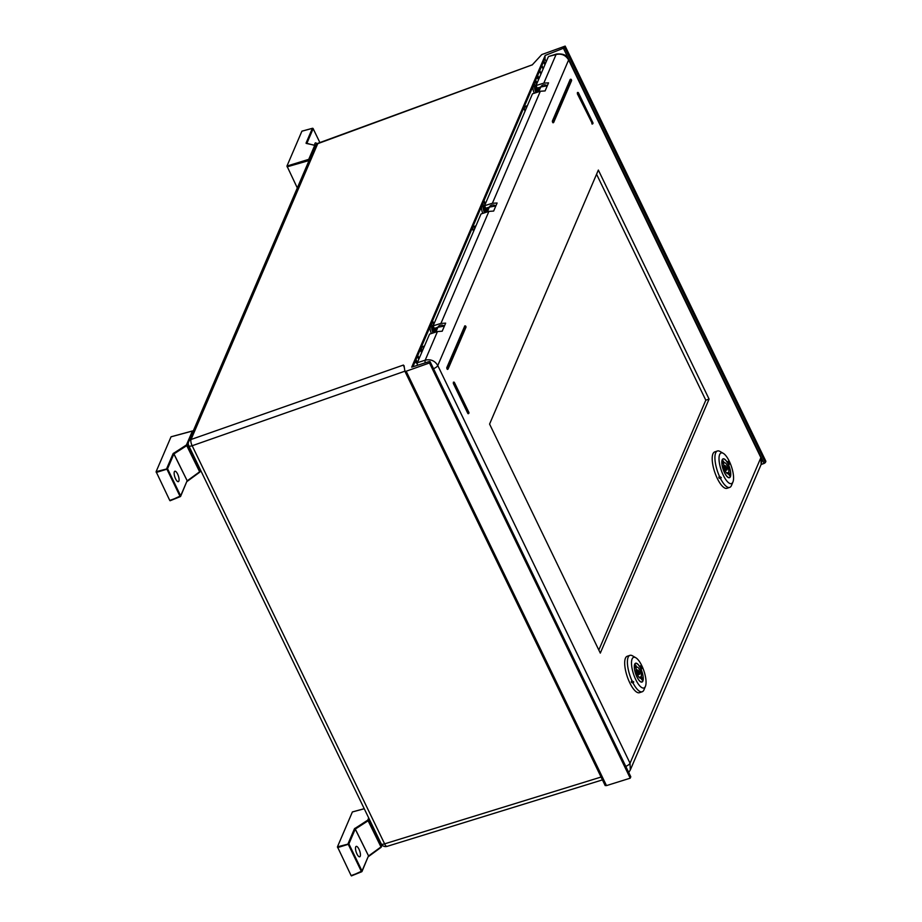 <?xml version="1.0" encoding="UTF-8"?>
<svg xmlns="http://www.w3.org/2000/svg" width="922" height="922" viewBox="0 0 922 922"><rect width="100%" height="100%" fill="white"/><g stroke="black" fill="none" stroke-linecap="round" stroke-linejoin="round"><path stroke-width="1.38" d="M404.355 367.671L403.387 365.066L191.061 439.483A4.875 4.299 -156.8 0 0 188.664 441.684A4.875 4.875 0 0 0 188.756 445.729A4.875 1.613 -25.8 0 0 192.168 445.741A4.875 1.752 -109.3 0 1 191.061 439.483L317.733 143.671A4.875 1.59 -110.1 0 1 318.148 143.198L532.386 64.782M404.055 365.665L404.885 371.22L406.176 371.232L429.491 362.968L630.222 778.18L606.492 785.602L406.176 371.232M765.352 462.59L564.621 47.379L563.411 48.255L764.119 463.432L765.352 462.59L765.894 461.311L565.174 46.1L541.767 54.571L532.19 64.955M564.621 47.379L565.174 46.1M544.729 58.559L545.19 55.435L411.708 367.163L429.283 361.516L430.044 361.689L429.491 362.968M429.283 361.516L430.044 361.689L630.763 776.9L630.222 778.18M545.19 55.435L563.411 48.255M537.042 83.153L535.624 80.202L544.81 58.743L546.239 61.682M761.099 464.492L764.119 463.432M404.931 371.324L605.189 785.579L404.908 371.289M605.166 785.509L606.492 785.602M630.763 776.9L629.991 776.693L630.763 776.9M188.664 441.684L315.336 145.86A4.875 4.299 23.2 0 1 317.733 143.671L532.328 64.828M412.918 366.772L420.593 348.839L422.011 351.789M523.223 108.116L535.463 80.56L536.892 83.51M433.997 323.806L432.568 320.856L420.743 348.481L422.172 351.432M471.787 228.264L484.015 200.708L485.445 203.658M537.595 75.569A1.948 0.657 -108.6 0 1 538.171 76.422A1.948 0.657 -108.6 0 1 538.436 79.119A1.948 0.657 -108.6 0 1 537.457 78.116A1.948 0.657 -108.6 0 1 537.03 76.906M415.937 359.695A1.948 0.657 -108.6 0 1 416.514 360.548A1.948 0.657 -108.6 0 1 416.779 363.233A1.948 0.657 -108.6 0 1 415.787 362.231A1.948 0.657 -108.6 0 1 415.373 361.032M421.734 350.441A4.875 1.637 -108.6 0 1 422.138 346.764L423.797 346.211A4.875 1.637 71.4 0 0 423.233 348.965M435.852 332.047L435.749 332.081A12.124 10.937 -150.5 0 0 435.714 331.955L435.507 331.747A12.124 0.692 160.2 0 1 435.011 331.989L434.723 331.436A12.124 8.321 -38.3 0 0 434.873 330.525L434.735 330.088A12.124 9.531 -171.7 0 0 434.078 329.315L434.02 328.739A12.124 2.616 -14.1 0 1 434.619 328.82L434.688 328.589A12.124 10.211 -52.5 0 0 434.596 328.29M435.011 331.989L435.622 331.782M435.196 331.862L434.781 331.159M434.504 329.799L434.308 329.131M436.463 330.629A4.068 1.36 71.4 0 0 435.403 328.048L436.463 330.629M434.977 328.174A12.124 10.937 29.5 0 1 435.207 328.555L435.403 328.762A12.124 0.692 -19.8 0 0 435.576 328.624L435.864 329.177A12.124 8.321 141.7 0 1 436.048 329.984L436.175 330.422A12.124 9.531 8.3 0 1 436.36 330.86M435.322 328.716L434.008 329.223L435.403 328.762M435.576 328.624L435.864 329.177L434.493 329.638M434.654 328.82L433.928 329.062L434.688 328.589M433.513 326.653A4.068 1.36 71.4 0 0 434.4 332.542M431.427 333.51A4.875 1.637 -108.6 0 1 430.735 326.699L432.383 326.146A4.875 1.637 71.4 0 0 433.086 332.969M473.182 230.304A4.875 1.637 -108.6 0 1 473.585 226.628L475.233 226.063A4.875 1.637 71.4 0 0 474.669 228.817M487.3 211.899L487.196 211.933A12.124 10.937 -150.5 0 0 487.162 211.818L486.954 211.611A12.124 0.692 160.2 0 1 486.459 211.841L486.171 211.299A12.124 8.321 -38.3 0 0 486.309 210.377L486.182 209.939A12.124 9.531 -171.7 0 0 485.514 209.167L485.468 208.603A12.124 2.616 -14.1 0 1 486.055 208.672L486.125 208.441A12.124 10.211 -52.5 0 0 486.032 208.142M486.436 211.853L487.058 211.634M486.643 211.714L486.217 211.011M485.94 209.651L485.744 208.983M486.851 207.899L487.911 210.493A4.068 1.36 71.4 0 0 486.839 207.899M486.413 208.026A12.124 10.937 29.5 0 1 486.655 208.407L486.851 208.614A12.124 0.692 -19.8 0 0 487.023 208.476L487.312 209.029A12.124 8.321 141.7 0 1 487.496 209.847L487.623 210.274A12.124 9.531 8.3 0 1 487.807 210.723M486.77 208.568L485.456 209.087L486.839 208.614M487.023 208.476L487.312 209.029L485.94 209.501M486.101 208.672L485.364 208.914L486.125 208.441M484.96 206.505A4.068 1.36 71.4 0 0 485.848 212.394M482.863 213.362A4.875 1.637 -108.6 0 1 482.171 206.551L483.831 205.998A4.875 1.637 71.4 0 0 484.534 212.821M524.63 110.156A4.875 1.637 -108.6 0 1 525.033 106.479L526.681 105.915A4.875 1.637 71.4 0 0 526.116 108.669M538.748 91.751L538.644 91.785A12.124 10.937 -150.5 0 0 538.598 91.67L538.402 91.462A12.124 0.692 160.2 0 1 537.895 91.704L537.607 91.151A12.124 8.321 -38.3 0 0 537.757 90.229L537.63 89.791A12.124 9.531 -171.7 0 0 536.961 89.019L536.904 88.454A12.124 2.616 -14.1 0 1 537.503 88.524L537.572 88.305A12.124 10.211 -52.5 0 0 537.48 87.993M537.895 91.704L538.506 91.497M538.079 91.566L537.664 90.863M537.388 89.503L537.192 88.835M539.347 90.344A4.068 1.36 71.4 0 0 538.287 87.751L539.347 90.344M537.86 87.878A12.124 10.937 29.5 0 1 538.091 88.258L538.298 88.466A12.124 0.692 -19.8 0 0 538.471 88.339L538.759 88.892A12.124 8.321 141.7 0 1 538.944 89.699L539.07 90.126A12.124 9.531 8.3 0 1 539.255 90.575M538.218 88.42L536.892 88.938L538.287 88.466M538.471 88.339L538.759 88.892L537.388 89.353M537.503 88.524L536.811 88.766L537.572 88.305M536.408 86.368A4.068 1.36 71.4 0 0 537.296 92.246M534.311 93.226A4.875 1.637 -108.6 0 1 533.619 86.414L535.279 85.85A4.875 1.637 71.4 0 0 535.97 92.684M598.816 650.045L705.803 400.194L596.569 174.235M548.89 56.415L556.07 54.513L543.819 83.13L548.544 82.865L545.098 90.921L540.338 91.255L492.383 203.278L497.108 203.001L493.65 211.057L488.902 211.403L440.935 323.426L445.66 323.149L442.203 331.205L437.454 331.551L429.583 334.11L417.332 362.726L417.274 365.377M541.617 86.749L537.238 88.074L536.016 85.562L548.267 56.945M437.454 331.551L425.203 360.168C430.689 358.946 434.884 360.733 437.777 365.527L568.62 59.953L760.881 457.646A4.875 1.613 154.2 0 0 760.915 456.989C762.033 458.165 762.114 460.643 761.146 464.411L760.881 457.646L630.037 763.22L630.291 770.008L628.712 772.463M568.62 59.953C565.728 55.159 561.544 53.338 556.07 54.513A4.875 1.683 72.7 0 1 556.554 54.029C563.088 53.476 567.122 55.239 568.667 59.308A4.875 1.613 -25.8 0 1 568.62 59.953M543.819 83.13L536.016 85.562M492.383 203.278L484.569 205.698L532.478 93.814L540.338 91.255M490.181 206.897L485.79 208.222L484.569 205.698M440.935 323.426L433.121 325.846L481.03 213.962L488.902 211.403M437.892 327.298L434.343 328.37L433.121 325.846M553.281 122.661L552.336 121.174L570.338 79.407M447.677 369.296L446.732 367.797L464.734 326.031M468.376 413.609L453.405 382.273M592.408 123.94L577.437 92.603M600.303 653.11L709.076 399.088L598.355 170.063L489.582 424.085L600.303 653.11M709.076 399.088L705.803 400.194M437.155 329.016L436.682 327.656M488.602 208.868L488.13 207.519M540.05 88.719L539.577 87.371M641.159 669.706L641.228 669.695A9.946 3.331 -108.6 0 1 642.865 681.093A9.946 3.331 -108.6 0 1 641.954 682.073A9.946 3.331 -108.6 0 1 636.238 675.377A9.946 3.331 -108.6 0 1 634.693 664.197A9.946 3.331 -108.6 0 1 635.604 663.229A9.946 3.331 -108.6 0 1 639.972 667.102L640.559 665.73L641.816 668.323L640.905 669.107M645.412 686.383A16.158 5.417 71.4 0 0 645.435 686.337A16.158 5.417 71.4 0 0 643.913 670.916A16.158 5.417 71.4 0 0 635.777 657.72A16.158 5.417 71.4 0 0 632.135 658.919A16.158 5.417 71.4 0 0 635.777 679.641A16.158 5.417 71.4 0 0 645.412 686.383M641.228 669.695L641.816 668.323M635.777 657.72L632.492 655.819A19.212 6.442 71.4 0 0 629.922 655.358A19.212 6.442 71.4 0 0 628.159 657.248A19.212 6.442 71.4 0 0 631.996 680.828L633.771 681.98L632.999 682.902A19.212 6.442 71.4 0 0 642.196 691.765A19.212 6.442 71.4 0 0 643.948 689.887A19.212 6.442 71.4 0 0 643.959 689.84A19.212 6.442 71.4 0 0 643.982 689.794M642.196 691.765L639.465 692.687A19.212 6.442 -108.6 0 1 628.424 679.756A19.212 6.442 -108.6 0 1 625.439 658.158A19.212 6.442 -108.6 0 1 627.191 656.28L629.922 655.358M632.999 682.902C631.259 682.706 630.925 682.015 631.996 680.828L631.374 681.393M639.119 671.861A1.832 0.611 71.4 0 0 638.197 670.916A1.832 0.611 71.4 0 0 638.439 673.44A1.832 0.611 71.4 0 0 639.361 674.385A1.832 0.611 71.4 0 0 639.119 671.861M635.408 667.067L635.177 664.704L636.814 667.205A5.797 1.948 -108.6 0 1 636.929 667.159A5.797 1.948 -108.6 0 1 639.845 670.144A5.797 1.948 -108.6 0 1 641.366 676.61L642.588 680.597L640.732 678.096A5.797 1.948 -108.6 0 1 640.629 678.143A5.797 1.948 -108.6 0 1 637.701 675.158A5.797 1.948 -108.6 0 1 636.192 668.681L635.408 667.067M636.964 676.875A9.762 3.273 71.4 0 0 641.896 681.9A9.762 3.273 71.4 0 0 640.583 668.427A9.762 3.273 71.4 0 0 635.661 663.402A9.762 3.273 71.4 0 0 636.964 676.875M636.779 669.706L638.347 670.409M638.289 670.905L636.238 670.282M639.119 677.37L641.366 676.61M636.814 667.205L635.661 667.597M728.68 465.333L728.737 465.31A9.946 3.331 -108.6 0 1 730.374 476.72A9.946 3.331 -108.6 0 1 729.463 477.688A9.946 3.331 -108.6 0 1 723.747 470.992A9.946 3.331 -108.6 0 1 722.203 459.824A9.946 3.331 -108.6 0 1 723.113 458.845A9.946 3.331 -108.6 0 1 727.481 462.717L728.069 461.346L729.325 463.939L728.415 464.723M732.932 481.999A16.158 5.417 71.4 0 0 732.944 481.964A16.158 5.417 71.4 0 0 731.423 466.532A16.158 5.417 71.4 0 0 723.297 453.347A16.158 5.417 71.4 0 0 719.656 454.534A16.158 5.417 71.4 0 0 723.297 475.268A16.158 5.417 71.4 0 0 732.932 481.999L731.48 485.468A19.212 6.442 71.4 0 0 731.492 485.421M728.737 465.31L729.325 463.939M723.297 453.347L720.001 451.446A19.212 6.442 71.4 0 0 717.431 450.985A19.212 6.442 71.4 0 0 715.679 452.863A19.212 6.442 71.4 0 0 719.517 476.455L721.292 477.608L720.508 478.53A19.212 6.442 71.4 0 0 729.705 487.392A19.212 6.442 71.4 0 0 731.457 485.514A19.212 6.442 71.4 0 0 731.48 485.468M729.705 487.392L726.985 488.303A19.212 6.442 -108.6 0 1 715.933 475.372A19.212 6.442 -108.6 0 1 712.96 453.785A19.212 6.442 -108.6 0 1 714.711 451.907L717.431 450.985M720.508 478.53C718.768 478.322 718.434 477.631 719.517 476.455L718.883 477.02M726.628 467.477A1.832 0.611 71.4 0 0 725.706 466.532A1.832 0.611 71.4 0 0 725.948 469.056A1.832 0.611 71.4 0 0 726.87 470.001A1.832 0.611 71.4 0 0 726.628 467.477M722.917 462.683L722.687 460.332L724.335 462.821A5.797 1.948 -108.6 0 1 724.438 462.775A5.797 1.948 -108.6 0 1 727.366 465.76A5.797 1.948 -108.6 0 1 728.876 472.237L730.109 476.213L728.242 473.712A5.797 1.948 -108.6 0 1 728.138 473.758A5.797 1.948 -108.6 0 1 725.211 470.773A5.797 1.948 -108.6 0 1 723.701 464.308L722.917 462.683M724.485 472.49A9.762 3.273 71.4 0 0 729.406 477.515A9.762 3.273 71.4 0 0 728.103 464.043A9.762 3.273 71.4 0 0 723.171 459.018A9.762 3.273 71.4 0 0 724.485 472.49M724.289 465.333L725.868 466.036M725.81 466.532L723.747 465.898M726.628 472.998L728.876 472.237M724.335 462.821L723.171 463.213M306.208 143.406L315.07 145.319A0.611 0.611 0 0 1 315.462 145.595L306.046 143.129L312.374 128.354L301.897 131.201L286.961 166.052L308.732 159.356L309.331 159.886M297.31 187.95L286.961 166.052M309.446 159.61L308.732 159.356L314.713 145.388L315.428 145.653M317.007 143.797A5.486 1.844 71.4 0 0 315.439 142.91A5.486 1.844 71.4 0 0 314.736 145.238M180.263 496.589L169.763 500.439L156.106 471.672L167.55 468.733L166.778 468.388L173.106 453.612L186.428 444.98L192.41 431.012L193.124 431.266M170.132 500.692L180.654 495.852L180.02 496.29L166.917 469.171L156.244 472.456M192.594 430.989L171.031 436.821L156.106 471.672M173.106 453.612L173.866 453.958L187.201 445.326L199.878 471.545L187.316 481.18M186.717 481.768L187.212 480.823L173.866 453.958L167.55 468.733L180.654 495.852L186.982 481.077L180.666 496.278A0.611 0.611 0 0 1 180.343 496.601L170.074 500.75M171.089 436.763L192.479 430.954A0.611 0.611 0 0 1 193.147 431.219L193.09 431.219M188.388 442.537L187.201 445.326L186.428 444.98L199.636 471.787L187.212 480.823L173.59 453.151M175.583 478.818A5.486 1.844 71.4 0 0 178.361 481.641A5.486 1.844 71.4 0 0 177.623 474.058A5.486 1.844 71.4 0 0 174.857 471.234A5.486 1.844 71.4 0 0 175.583 478.818M361.62 871.739L351.121 875.589L337.452 846.822L348.896 843.884L348.124 843.538L354.451 828.763L367.786 820.131L368.708 817.964M351.489 875.842L362.012 871.002L361.378 871.44L348.262 844.322L337.59 847.606M364.248 808.744L352.377 811.971L337.452 846.822M354.451 828.763L355.224 829.109L368.558 820.465L381.235 846.696L368.662 856.331M368.062 856.918L368.57 855.973L355.224 829.109L348.896 843.884L362.012 871.002L368.339 856.227L362.023 871.428A0.611 0.611 0 0 1 361.689 871.751L351.432 875.9M369.192 818.978L368.558 820.465L367.786 820.131L380.993 846.938L368.57 855.973L354.935 828.29M356.941 853.956A5.486 1.844 71.4 0 0 359.718 856.792A5.486 1.844 71.4 0 0 358.981 849.208A5.486 1.844 71.4 0 0 356.203 846.384A5.486 1.844 71.4 0 0 356.941 853.956M404.885 371.186L192.168 445.741L384.612 843.849A4.875 1.613 154.2 0 1 381.212 843.826A4.875 4.875 0 0 0 387.044 846.373A4.875 1.683 -107.2 0 1 384.612 843.849L601.063 777.05M539.151 87.498L539.9 89.065M525.079 111.089L523.65 108.139L525.056 111.147M539.75 89.422L538.863 87.578M436.855 329.707L435.968 327.875M488.303 209.571L487.415 207.727M472.191 228.333L473.62 231.284M541.675 66.061L543.104 69M543.323 68.493L541.894 65.543M543.496 61.82L544.914 64.771M539.52 71.098L540.949 74.048M541.168 73.529L539.739 70.579M545.317 63.837L543.888 60.887M420.19 349.772L421.619 352.723M419.187 358.404L417.758 355.454M417.355 356.388L418.784 359.338M535.06 81.493L536.489 84.444M432.176 321.79L433.605 324.74M483.624 201.641L485.041 204.592M431.312 323.806L432.43 326.123M435.841 332.07L437.904 327.264A4.264 3.769 23.2 0 1 444.381 326.123M436.118 331.436L435.149 331.77M436.048 329.984L434.861 330.387M434.827 330.883L436.175 330.422M482.748 203.67L483.866 205.986M487.289 211.922L489.352 207.127A4.264 3.769 23.2 0 1 495.829 205.975M487.565 211.288L486.586 211.622M487.496 209.847L486.309 210.239M486.263 210.735L487.623 210.274M534.195 83.522L535.313 85.838M538.736 91.785L540.788 86.979A4.264 3.769 23.2 0 1 547.276 85.838M539.001 91.151L538.033 91.474M538.944 89.699L537.757 90.102M537.71 90.587L539.07 90.126M433.536 368.719A4.875 1.613 -25.8 0 0 437.777 365.527L630.037 763.22A4.875 1.613 154.2 0 1 625.784 766.413M417.332 362.726L425.203 360.168A4.875 1.533 72 0 0 425.18 362.83M552.474 121.958L553.719 122.338L552.658 121.059L552.797 121.842L553.454 121.393L571.571 80.191L553.707 121.911L552.716 122.476M570.199 79.453L552.336 121.174M571.513 80.064L571.329 79.592A0.611 0.611 0 0 0 570.58 79.28L570.257 79.396M446.87 368.581L447.758 369.307L448.104 368.546L447.112 369.1M464.596 326.077L465.967 326.826L448.104 368.546L447.055 367.694L447.193 368.477L465.622 326.169M465.08 325.939L446.732 367.797M465.91 326.699L465.979 327.241A0.611 0.611 0 0 0 465.967 326.745L465.725 326.227A0.611 0.611 0 0 0 464.976 325.915L464.653 326.019M453.29 383.368L467.823 413.413M468.86 412.468L468.146 413.31L468.802 412.86L453.486 382.469L453.612 383.252L454.385 382.549L468.86 413.148M577.322 93.698L592.489 123.951L592.834 123.191L578.313 93.134L577.518 92.799L577.656 93.583L578.417 92.88L592.95 122.926L591.855 123.755M592.892 122.799L592.892 123.479M436.844 328.359L437.535 328.128M488.28 208.222L488.983 207.98M539.727 88.074L540.419 87.844M642.15 678.235L640.986 678.627M635.016 665.926L636.042 665.592M729.659 473.85L728.507 474.242M722.537 461.553L723.551 461.207M287.099 166.836L309.054 160.532M301.955 131.143L312.443 128.296A0.611 0.611 0 0 1 313.146 128.619L319.888 142.564L313.146 128.7L306.842 143.406M306.761 143.383L306.046 143.129M200.523 470.047L199.728 472.179M381.973 844.967L381.074 847.318M318.171 143.198A4.875 4.875 0 0 0 315.336 145.86M387.044 846.373L602.435 779.897M381.212 843.826L188.756 445.729M630.775 776.727L430.067 361.551M412.883 366.783L545.167 57.832M539.923 89.008L539.186 87.486M537.065 83.107L535.636 80.156M422.195 351.386L420.766 348.435M473.631 231.238L472.214 228.287M424.443 346.13L423.797 346.211M437.904 327.264L444.416 326.065M432.464 326.111L431.323 323.76M434.873 331.966L435.518 331.747M433.236 326.088L432.383 326.146M475.89 225.982L475.233 226.063M489.352 207.127L495.852 205.917M483.912 205.975L482.771 203.612M486.32 211.818L486.966 211.599M484.684 205.94L483.831 205.998M527.326 105.834L526.681 105.915M540.788 86.979L547.299 85.769M535.359 85.827L534.218 83.476M537.768 91.67L538.413 91.462M536.131 85.792L535.279 85.85M760.915 456.989L568.667 59.308M556.554 54.029L548.728 56.461M761.146 464.411L630.279 770.02M553.027 122.787L553.361 122.672A0.611 0.611 0 0 0 553.719 122.338L571.582 80.617M447.424 369.411L447.758 369.307A0.611 0.611 0 0 0 448.115 368.961L465.979 327.241M453.324 382.261L453.647 382.146A0.611 0.611 0 0 1 454.396 382.457L468.918 412.514A0.611 0.611 0 0 1 468.929 413.021L468.825 413.287A0.611 0.611 0 0 1 468.457 413.621L468.122 413.736M592.166 124.067L592.489 123.951A0.611 0.611 0 0 0 592.858 123.617L592.961 123.352A0.611 0.611 0 0 0 592.95 122.845L578.428 92.788A0.611 0.611 0 0 0 577.679 92.477L577.356 92.592M645.435 686.337L643.959 689.84M638.197 670.916L636.445 671.504M639.361 674.385L637.609 674.973M641.286 682.096L641.896 681.9M635.051 663.61L635.661 663.402M725.706 466.532L723.954 467.12M726.87 470.001L725.13 470.589M728.806 477.723L729.406 477.515M722.571 459.225L723.171 459.018M200.627 470.266L199.89 471.972A0.611 0.611 0 0 1 199.694 472.225L186.993 481.515M382.111 845.105L381.247 847.122A0.611 0.611 0 0 1 381.04 847.376L368.339 856.665M364.225 808.709L352.446 811.902"/></g></svg>
